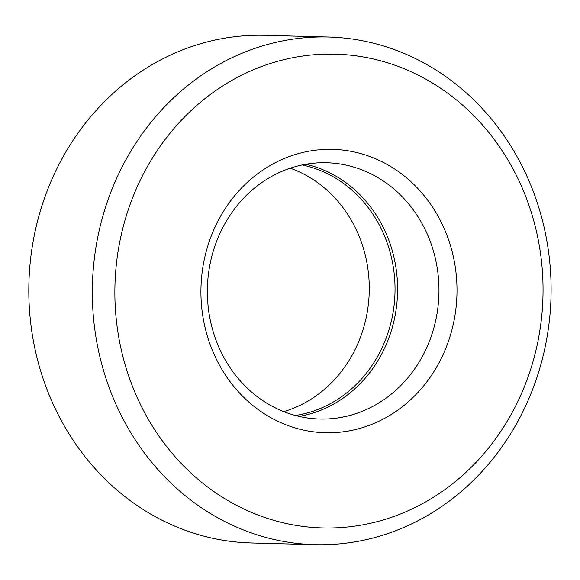 <?xml version="1.0" encoding="UTF-8"?>
<svg xmlns="http://www.w3.org/2000/svg" width="580" height="580" viewBox="0 0 580 580"><rect width="100%" height="100%" fill="white"/><g stroke="black" fill="none" stroke-linecap="round" stroke-linejoin="round"><path stroke-width="0.87" d="M290.261 168.193A126.955 114.688 -88.5 0 1 369.221 292.124A126.955 114.688 -88.5 0 1 283.736 411.648M299.099 416.418A128.187 115.797 91.5 0 0 397.547 292.885A128.187 115.797 91.5 0 0 305.856 164.256M328.519 37.026L265.009 35.329A253.917 229.368 91.5 0 0 233.03 36.939A253.917 229.368 91.5 0 0 29 300.723A253.917 229.368 91.5 0 0 251.401 542.974L314.911 544.671A253.917 229.368 -88.5 0 1 92.51 302.426A253.917 229.368 -88.5 0 1 296.539 38.642A253.917 229.368 -88.5 0 1 328.519 37.026A253.917 229.368 -88.5 0 1 551 296.996A253.917 229.368 -88.5 0 1 314.911 544.671M305.479 55.651A236.988 214.078 -88.5 0 1 525.009 385.105A236.988 214.078 -88.5 0 1 156.426 432.375A236.988 214.078 -88.5 0 1 305.479 55.651M302.122 164.974A126.955 114.688 -88.5 0 1 394.987 292.813A126.955 114.688 -88.5 0 1 295.401 415.498M310.452 163.56A128.187 115.797 -88.5 0 1 326.598 162.748A128.187 115.797 -88.5 0 1 438.922 293.995A128.187 115.797 -88.5 0 1 319.732 419.036A128.187 115.797 -88.5 0 1 208.061 305.653A128.187 115.797 -88.5 0 1 310.452 163.56M314.918 150.271A141.73 128.028 -88.5 0 1 446.216 347.297A141.73 128.028 -88.5 0 1 225.78 375.572A141.73 128.028 -88.5 0 1 314.918 150.271"/></g></svg>
